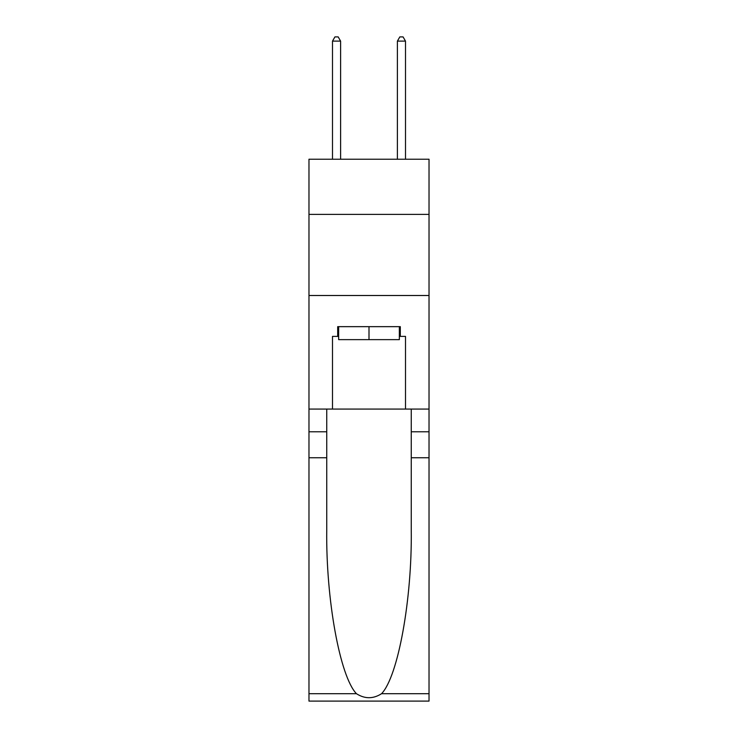 <?xml version="1.0" encoding="UTF-8"?>
<svg xmlns="http://www.w3.org/2000/svg" width="738" height="738" viewBox="0 0 738 738"><rect width="100%" height="100%" fill="white"/><g stroke="black" fill="none" stroke-linecap="round" stroke-linejoin="round"><path stroke-width="1.11" d="M429.027 214.389L429.027 159.224L308.973 159.224L308.973 214.389L429.027 214.389L429.027 409.073L405.503 409.073L405.503 336.39L400.31 336.39L400.31 326.657L337.69 326.657L337.69 336.39L338.659 336.39M308.973 457.744L326.74 457.744L326.74 530.096C325.873 599.247 339.904 676.497 356.445 693.702C364.812 699.034 373.179 699.034 381.555 693.702L429.027 693.702L429.027 701.1L308.973 701.1L308.973 214.389M399.341 326.657L399.341 339.637L338.659 339.637L338.659 326.657M369 326.657L369 339.637M381.555 693.702C398.096 676.497 412.127 599.247 411.26 530.096L411.26 409.073M411.26 457.744L429.027 457.744L429.027 409.073M326.74 409.073L326.74 457.744M429.027 693.702L429.027 457.744M308.973 409.073L332.497 409.073L332.497 336.39L337.69 336.39M308.973 295.504L429.027 295.504M332.497 409.073L405.503 409.073M399.341 336.39L400.31 336.39M340.605 159.224L340.605 41.116L332.497 41.116L332.497 159.224M332.497 41.116L334.932 36.9L338.179 36.9L340.605 41.116M405.503 159.224L405.503 41.116L397.395 41.116L397.395 159.224M397.395 41.116L399.821 36.9L403.068 36.9L405.503 41.116M411.26 431.785L429.027 431.785M326.74 431.785L308.973 431.785M308.973 693.702L356.445 693.702"/></g></svg>
